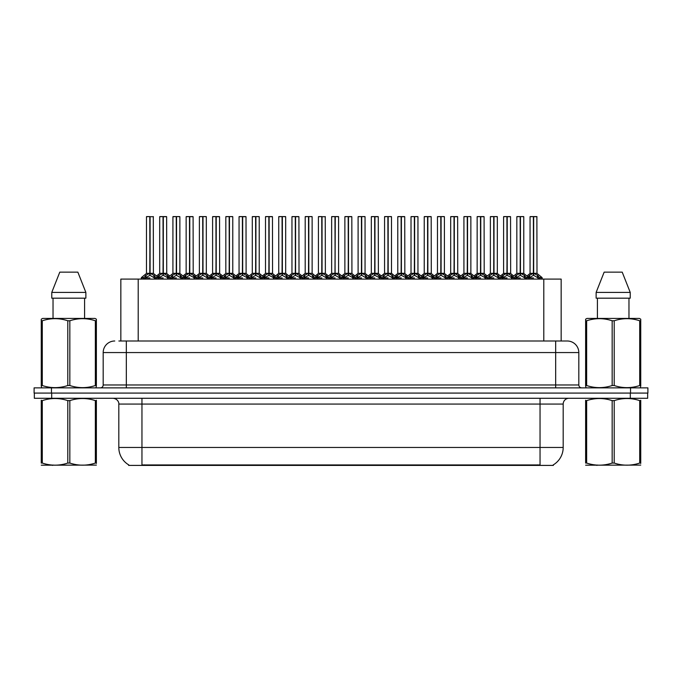 <?xml version="1.0" encoding="UTF-8"?>
<svg xmlns="http://www.w3.org/2000/svg" width="682" height="682" viewBox="0 0 682 682"><rect width="100%" height="100%" fill="white"/><g stroke="black" fill="none" stroke-linecap="round" stroke-linejoin="round"><path stroke-width="1.02" d="M118.873 341L126.332 341L118.873 341L120.842 341L120.842 279.091L561.158 279.091L561.158 341M553.358 464.834L553.358 465.405L128.642 465.405L128.642 464.834M128.821 464.936A20.255 20.255 0 0 1 118.813 447.469L141.958 447.469L141.958 464.936L540.042 464.936L540.042 447.469L563.187 447.469L563.187 404.068A5.788 5.788 0 0 1 568.976 398.279M118.813 447.469L118.813 404.068C119.103 403.13 118.114 398.817 113.024 398.279M553.179 464.936A20.255 20.255 0 0 0 563.187 447.469M51.687 398.279L647.67 398.279L647.67 393.079L34.33 393.079L34.33 398.279L51.687 398.279L51.687 393.079M647.67 398.279L647.67 393.079M114.764 341A11.568 11.568 0 0 0 103.187 352.568L103.187 384.972A2.89 2.89 0 0 1 100.297 387.87M567.236 341A11.568 11.568 0 0 1 578.813 352.568L126.332 352.568L126.332 341L567.066 341M578.813 352.568L578.813 384.972C578.967 386.72 579.93 387.683 581.703 387.87M51.457 387.87L34.1 387.87L34.1 393.079L51.457 393.079L51.457 387.87L630.543 387.87L630.543 393.079L647.9 393.079L647.9 387.87L630.543 387.87M507.229 216.714L510.545 216.714L507.229 216.714L507.229 273.346L511.628 275.792L511.628 277.932L514.1 277.932L516.359 275.264L520.153 273.346L520.153 275.366L520.357 216.595L523.657 216.595L521.457 216.595L523.776 216.714L523.776 273.303L520.451 273.346L524.245 275.264L526.504 277.932L528.985 277.932L528.985 279.091M520.153 216.595L516.828 216.714L520.153 216.595L516.828 216.714L516.828 273.303L520.153 273.346M523.657 216.595L520.451 216.595M511.023 275.264L511.619 279.091M514.518 279.091L514.1 277.932M524.85 275.792L524.85 278.512L526.513 278.512L526.095 279.091M524.432 279.091L524.85 278.512M520.255 216.595L520.255 273.303L523.878 273.525L520.835 273.533M520.153 216.714L520.306 273.303M516.947 216.595L521.457 216.595M520.451 273.346L520.451 275.366L520.349 273.303M520.153 275.366L515.754 277.932L520.306 277.932M520.451 273.303L520.451 216.714M524.85 277.932L520.451 275.366M515.754 275.792L516.172 279.091M526.513 277.932L526.513 278.512M527.484 277.489L529.59 275.264L533.375 273.346L533.375 275.366L533.58 216.595L536.887 216.595L530.17 216.595L533.477 216.595L533.477 273.303L537.476 275.264L539.735 277.932L542.207 277.932L542.207 279.091M533.384 216.595L530.059 216.714L530.059 273.303L533.375 273.346M536.998 216.714L533.682 216.714L533.682 273.303L536.998 273.303L536.887 216.595M538.081 275.792L538.081 278.512L539.735 278.512L539.317 279.091M537.655 279.091L538.081 278.512M533.375 216.714L533.529 273.303M533.682 273.346L533.682 275.366L533.58 273.303M538.081 277.932L533.682 275.366M533.375 275.366L528.985 277.932L533.529 277.932M533.477 216.595L532.369 216.595M528.976 278.512L529.403 279.091M539.735 277.932L539.735 278.512M96.375 465.098L41.261 465.192M96.375 463.445L96.375 463.061C96.375 465.866 96.375 465.866 96.375 463.061L95.352 463.061L95.352 400.624C86.878 397.819 78.379 397.819 69.837 400.624L67.791 400.624C59.325 397.819 50.826 397.819 42.284 400.624L41.261 400.624C41.261 397.819 41.261 397.819 41.261 400.624L41.261 400.24M69.837 400.624L69.837 463.061C78.311 465.866 86.81 465.866 95.352 463.061M69.837 463.061L67.791 463.061L67.791 400.624M96.375 400.249L96.375 400.624C96.375 397.819 96.375 397.819 96.375 400.624L95.352 400.624M96.375 400.624L96.375 463.061M42.284 400.624L42.284 463.061L41.261 463.061L41.261 400.624M42.284 463.061C50.749 465.866 59.257 465.866 67.791 463.061M41.261 463.061C41.261 465.866 41.261 465.866 41.261 463.061M96.009 387.87L96.375 385.526L95.352 385.526L95.352 320.77C86.878 317.974 78.379 317.974 69.837 320.77L67.791 320.77C59.325 317.974 50.826 317.974 42.284 320.77L41.261 320.77L41.261 319.185L42.599 318.434L41.261 319.185L41.261 386.259M69.837 320.77L69.837 385.526C78.311 388.331 86.81 388.331 95.352 385.526M69.837 385.526L67.791 385.526L67.791 320.77M42.284 320.77L42.284 385.526C50.749 388.331 59.257 388.331 67.791 385.526M42.284 385.526L41.261 385.526L41.619 387.87M96.375 327.113L96.375 319.185L95.037 318.434L96.375 319.185L96.375 320.77L95.352 320.77M95.037 318.434L42.599 318.434M77.85 272.144L85.864 292.399L77.85 272.144L59.786 272.144L51.772 292.399L51.772 298.179L85.864 298.179L85.864 292.399L51.772 292.399L59.786 272.144M53.034 298.179L53.034 318.434M84.594 318.434L84.594 298.179L84.594 318.434M96.375 320.77L96.375 386.259M640.739 465.098L585.625 465.192M640.739 463.445L640.739 463.061C640.739 465.866 640.739 465.866 640.739 463.061L639.716 463.061L639.716 400.624C631.251 397.819 622.743 397.819 614.209 400.624L612.163 400.624C603.689 397.819 595.19 397.819 586.648 400.624L585.625 400.624C585.625 397.819 585.625 397.819 585.625 400.624L585.625 400.24M614.209 400.624L614.209 463.061C622.675 465.866 631.174 465.866 639.716 463.061M614.209 463.061L612.163 463.061L612.163 400.624M640.739 400.249L640.739 400.624C640.739 397.819 640.739 397.819 640.739 400.624L639.716 400.624M640.739 400.624L640.739 463.061M586.648 400.624L586.648 463.061L585.625 463.061L585.625 400.624M586.648 463.061C595.122 465.866 603.621 465.866 612.163 463.061M585.625 463.061C585.625 465.866 585.625 465.866 585.625 463.061M640.381 387.87L640.739 385.526L639.716 385.526L639.716 320.77C631.251 317.974 622.743 317.974 614.209 320.77L612.163 320.77C603.689 317.974 595.19 317.974 586.648 320.77L585.625 320.77L585.625 319.185L586.963 318.434L585.625 319.185L585.625 386.259M614.209 320.77L614.209 385.526C622.675 388.331 631.174 388.331 639.716 385.526M614.209 385.526L612.163 385.526L612.163 320.77M586.648 320.77L586.648 385.526C595.122 388.331 603.621 388.331 612.163 385.526M586.648 385.526L585.625 385.526L585.991 387.87M640.739 327.113L640.739 319.185L639.401 318.434L640.739 319.185L640.739 320.77L639.716 320.77M639.401 318.434L586.963 318.434M622.214 272.144L630.228 292.399L622.214 272.144L604.15 272.144L596.136 292.399L596.136 298.179L630.228 298.179L630.228 292.399L596.136 292.399L604.15 272.144M597.406 298.179L597.406 318.434M628.966 318.434L628.966 298.179M640.739 320.77L640.739 386.259M480.776 216.714L484.092 216.714L480.776 216.714L480.776 273.346L485.175 275.792L485.175 277.932L487.639 277.932L489.906 275.264L493.7 273.346L493.7 275.366L493.896 216.595L497.204 216.595L495.004 216.595L497.323 216.714L497.323 273.303L493.998 273.346L497.792 275.264L500.051 277.932L502.532 277.932L502.532 279.091M493.7 216.595L490.375 216.714L493.7 216.595L490.375 216.714L490.375 273.303L493.7 273.346M497.204 216.595L493.998 216.595M484.561 275.264L485.166 279.091M488.056 279.091L487.639 277.932M498.397 275.792L498.397 278.512L500.051 278.512L499.633 279.091M497.979 279.091L498.397 278.512M493.794 216.595L493.794 273.303L497.425 273.525L494.382 273.533M493.7 216.714L493.845 273.303M490.494 216.595L495.004 216.595M493.998 273.346L493.998 275.366L493.896 273.303M493.7 275.366L489.301 277.932L493.845 277.932M493.998 273.303L493.998 216.714M498.397 277.932L493.998 275.366M489.301 275.792L489.719 279.091M500.051 277.932L500.051 278.512M454.314 216.714L457.639 216.714L454.314 216.714L454.314 273.346L458.722 275.792L458.722 277.932L461.185 277.932L463.453 275.264L467.238 273.346L467.238 275.366L467.443 216.595L470.751 216.595L468.551 216.595L470.861 216.714L470.861 273.303L467.545 273.346L471.339 275.264L473.598 277.932L476.07 277.932L476.07 279.091M467.247 216.595L463.922 216.714L467.247 216.595L463.922 216.714L463.922 273.303L467.238 273.346M470.751 216.595L467.537 216.595M458.108 275.264L458.713 279.091M461.603 279.091L461.185 277.932M471.944 275.792L471.944 278.512L473.598 278.512L473.18 279.091M471.518 279.091L471.944 278.512M467.341 216.595L467.341 273.303L470.972 273.525L467.929 273.533M467.238 216.714L467.392 273.303M464.041 216.595L468.551 216.595M467.545 273.346L467.545 275.366L467.443 273.303M467.238 275.366L462.839 277.932L467.392 277.932M467.545 273.303L467.545 216.714M471.944 277.932L467.545 275.366M462.839 275.792L463.266 279.091M473.598 277.932L473.598 278.512M427.861 216.714L431.186 216.714L427.861 216.714L427.861 273.346L432.26 275.792L432.26 277.932L434.732 277.932L436.992 275.264L440.785 273.346L440.785 275.366L440.99 216.595L444.297 216.595L442.098 216.595L444.408 216.714L444.408 273.303L441.092 273.346L444.886 275.264L447.145 277.932L449.617 277.932L449.617 279.091M440.794 216.595L437.469 216.714L440.794 216.595L437.469 216.714L437.469 273.303L440.785 273.346M444.297 216.595L441.084 216.595M431.655 275.264L432.26 279.091M435.15 279.091L434.732 277.932M445.491 275.792L445.491 278.512L447.145 278.512L446.727 279.091M445.065 279.091L445.491 278.512M440.887 216.595L440.887 273.303L444.519 273.525L441.476 273.533M440.785 216.714L440.939 273.303M437.58 216.595L442.098 216.595M441.092 273.346L441.092 275.366L440.99 273.303M440.785 275.366L436.386 277.932L440.939 277.932M441.092 273.303L441.092 216.714M445.482 277.932L441.092 275.366M436.386 275.792L436.812 279.091M447.145 277.932L447.145 278.512M401.408 216.714L404.733 216.714L401.408 216.714L401.408 273.346L405.807 275.792L405.807 277.932L408.279 277.932L410.538 275.264L414.332 273.346L414.332 275.366L414.537 216.595L417.844 216.595L415.645 216.595L417.955 216.714L417.955 273.303L414.639 273.346L418.424 275.264L420.683 277.932L423.164 277.932L423.164 279.091M414.341 216.595L411.016 216.714L414.341 216.595L411.016 216.714L411.016 273.303L414.332 273.346M417.844 216.595L414.63 216.595M405.202 275.264L405.807 279.091M408.697 279.091L408.279 277.932M419.038 275.792L419.038 278.512L420.692 278.512L420.274 279.091M418.612 279.091L419.038 278.512M414.434 216.595L414.434 273.303L418.066 273.525L415.014 273.533M414.332 216.714L414.486 273.303M411.127 216.595L415.645 216.595M414.639 273.346L414.639 275.366L414.537 273.303M414.332 275.366L409.933 277.932L414.486 277.932M414.639 273.303L414.639 216.714M419.029 277.932L414.639 275.366M409.933 275.792L410.359 279.091M420.692 277.932L420.692 278.512M501.031 277.489L503.128 275.264L506.922 273.346L506.922 275.366L507.22 216.595M503.606 216.714L506.931 216.595L503.606 216.714L503.606 273.303L506.922 273.346M510.434 216.595L503.717 216.595M511.202 279.091L511.628 278.512M506.931 216.595L507.024 273.303L510.545 273.303L507.229 273.303M510.545 216.714L510.656 273.525L507.604 273.533M506.922 216.714L507.076 273.303M507.229 273.346L507.229 275.366L507.127 273.303M506.922 275.366L502.532 277.932L507.076 277.932M507.024 216.595L505.916 216.595M511.023 277.361L507.229 275.366M511.628 275.792L513.12 277.489M502.523 278.512L502.949 279.091M474.57 277.489L476.675 275.264L480.469 273.346L480.469 275.366L480.767 216.595M477.153 216.714L480.478 216.595L477.153 216.714L477.153 273.303L480.469 273.346M483.973 216.595L477.264 216.595M484.749 279.091L485.175 278.512M480.478 216.595L480.571 273.303L484.092 273.303L480.776 273.303M484.092 216.714L484.194 273.525L481.151 273.533M480.469 216.714L480.622 273.303M480.776 273.346L480.776 275.366L480.674 273.303M480.469 275.366L476.079 277.932L480.622 277.932M480.571 216.595L479.463 216.595M484.561 277.361L480.776 275.366M485.175 275.792L486.667 277.489M476.07 278.512L476.496 279.091M448.117 277.489L450.222 275.264L454.016 273.346L454.016 275.366L454.314 216.595M450.691 216.714L454.016 216.595L450.691 216.714L450.691 273.303L454.016 273.346M457.52 216.595L450.811 216.595M458.295 279.091L458.722 278.512M454.016 216.595L454.118 273.303L457.639 273.303L454.314 273.303M457.639 216.714L457.741 273.525L454.698 273.533M454.016 216.714L454.169 273.303M454.314 273.346L454.314 275.366L454.221 273.303M454.016 275.366L449.617 277.932L454.169 277.932M454.118 216.595L453.01 216.595M458.108 277.361L454.314 275.366M458.722 275.792L460.214 277.489M449.617 278.512L450.035 279.091M421.664 277.489L423.769 275.264L427.563 273.346L427.563 275.366L427.861 216.595M424.238 216.714L427.563 216.595L424.238 216.714L424.238 273.303L427.563 273.346M431.067 216.595L424.357 216.595M431.842 279.091L432.26 278.512M427.563 216.595L427.665 273.303L431.186 273.303L427.861 273.303M431.186 216.714L431.288 273.525L428.245 273.533M427.563 216.714L427.708 273.303M427.861 273.346L427.861 275.366L427.759 273.303M427.563 275.366L423.164 277.932L427.708 277.932M427.665 216.595L426.557 216.595M431.655 277.361L427.861 275.366M432.26 275.792L433.761 277.489M423.164 278.512L423.582 279.091M374.955 216.714L378.271 216.714L374.955 216.714L374.955 273.346L379.354 275.792L379.354 277.932L381.826 277.932L384.085 275.264L387.879 273.346L387.879 275.366L388.084 216.595L391.383 216.595L389.183 216.595L391.502 216.714L391.502 273.303L388.177 273.303L391.971 275.264L394.23 277.932L396.711 277.932L396.711 279.091M387.887 216.595L384.563 216.714L387.887 216.595L384.563 216.714L384.563 273.303L387.879 273.346M391.383 216.595L388.177 216.595M378.749 275.264L379.354 279.091M382.244 279.091L381.826 277.932M392.585 275.792L392.585 278.512L394.239 278.512L393.821 279.091M392.159 279.091L392.585 278.512M387.981 216.595L387.981 273.303L391.604 273.525L388.561 273.533M387.879 216.714L388.032 273.303M384.674 216.595L389.183 216.595M388.186 273.346L388.186 275.366L388.084 273.303M387.879 275.366L383.48 277.932L388.032 277.932M388.177 273.303L388.186 216.714M392.576 277.932L388.186 275.366M383.48 275.792L383.906 279.091M394.239 277.932L394.239 278.512M348.502 216.714L351.818 216.714L348.502 216.714L348.502 273.346L352.901 275.792L352.901 277.932L355.373 277.932L357.632 275.264L361.426 273.346L361.426 275.366L361.622 216.595L364.93 216.595L362.73 216.595L365.049 216.714L365.049 273.303L361.724 273.346L365.518 275.264L367.777 277.932L370.258 277.932L370.258 279.091M361.426 216.595L358.101 216.714L361.426 216.595L358.101 216.714L358.101 273.303L361.426 273.346M364.93 216.595L361.724 216.595M352.296 275.264L352.892 279.091M355.791 279.091L355.373 277.932M366.123 275.792L366.123 278.512L367.786 278.512L367.368 279.091M365.705 279.091L366.123 278.512M361.528 216.595L361.528 273.303L365.151 273.525L362.108 273.533M361.426 216.714L361.579 273.303M358.221 216.595L362.73 216.595M361.724 273.346L361.724 275.366L361.622 273.303M361.426 275.366L357.027 277.932L361.579 277.932M361.724 273.303L361.724 216.714M366.123 277.932L361.724 275.366M357.027 275.792L357.445 279.091M367.786 277.932L367.786 278.512M326.439 279.091L326.439 277.932L328.92 277.932L331.179 275.264L334.973 273.346L334.973 275.366L335.169 216.595L338.596 216.714L338.596 273.303L335.271 273.346L339.065 275.264L341.324 277.932L343.805 277.932L343.805 279.091M334.973 216.595L331.648 216.714L334.973 216.595L331.648 216.714L331.648 273.303L334.973 273.346M338.477 216.595L335.271 216.595M329.329 279.091L328.912 277.932M339.67 275.792L339.67 278.512L341.324 278.512L340.906 279.091M339.252 279.091L339.67 278.512M335.067 216.595L335.067 273.303L335.271 216.714M334.973 216.714L335.118 273.303M331.767 216.595L336.277 216.595M335.271 273.346L335.271 275.366L335.169 273.303M334.973 275.366L330.574 277.932L335.118 277.932M339.67 277.932L335.271 275.366M330.574 275.792L330.992 279.091M341.324 277.932L341.324 278.512M295.587 216.714L298.912 216.714L295.587 216.714L295.587 273.346L299.995 275.792L299.995 277.932L302.458 277.932L304.726 275.264L308.511 273.346L308.511 275.366L308.716 216.595L312.024 216.595L309.824 216.595L312.134 216.714L312.134 273.303L308.818 273.346L312.612 275.264L314.871 277.932L317.343 277.932L317.343 279.091M308.52 216.595L305.195 216.714L308.52 216.595L305.195 216.714L305.195 273.303L308.511 273.346M312.024 216.595L308.81 216.595M299.381 275.264L299.986 279.091M302.876 279.091L302.458 277.932M313.217 275.792L313.217 278.512L314.871 278.512L314.453 279.091M312.791 279.091L313.217 278.512M308.614 216.595L308.614 273.303L312.134 273.303L312.134 216.714M308.511 216.714L308.665 273.303M305.314 216.595L309.824 216.595M308.818 273.346L308.818 275.366L308.716 273.303M308.511 275.366L304.112 277.932L308.665 277.932M308.818 273.303L308.818 216.714M313.217 277.932L308.818 275.366M304.112 275.792L304.539 279.091M314.871 277.932L314.871 278.512M395.21 277.489L397.316 275.264L401.11 273.346L401.11 275.366L401.4 216.595M397.785 216.714L401.11 216.595L397.785 216.714L397.785 273.303L401.11 273.346M404.614 216.595L397.904 216.595M405.389 279.091L405.807 278.512M401.11 216.595L401.204 273.303L404.733 273.303L401.408 273.303M404.733 216.714L404.835 273.525L401.792 273.533M401.11 216.714L401.255 273.303M401.408 273.346L401.408 275.366L401.306 273.303M401.11 275.366L396.711 277.932L401.255 277.932M401.204 216.595L400.104 216.595M405.202 277.361L401.408 275.366M405.807 275.792L407.307 277.489M396.702 278.512L397.129 279.091M368.757 277.489L370.863 275.264L374.648 273.346L374.648 275.366L374.947 216.595M371.332 216.714L374.657 216.595L371.332 216.714L371.332 273.303L374.648 273.346M378.16 216.595L371.443 216.595M378.928 279.091L379.354 278.512M374.657 216.595L374.75 273.303L378.271 273.303L374.955 273.303M378.271 216.714L378.382 273.525L375.339 273.533M374.648 216.714L374.802 273.303M374.955 273.346L374.955 275.366L374.853 273.303M374.648 275.366L370.258 277.932L374.802 277.932M374.75 216.595L373.642 216.595M378.749 277.361L374.955 275.366M379.354 275.792L380.854 277.489M370.249 278.512L370.676 279.091M342.304 277.489L344.401 275.264L348.195 273.346L348.195 275.366L348.493 216.595M344.879 216.714L348.204 216.595L344.879 216.714L344.879 273.303L348.195 273.346M351.707 216.595L344.99 216.595M352.475 279.091L352.901 278.512M348.204 216.595L348.297 273.303L351.818 273.303L348.502 273.303M351.818 216.714L351.929 273.525L348.877 273.533M348.195 216.714L348.349 273.303M348.502 273.346L348.502 275.366L348.4 273.303M348.195 275.366L343.805 277.932L348.349 277.932M348.297 216.595L347.189 216.595M352.296 277.361L348.502 275.366M352.901 275.792L354.393 277.489M343.796 278.512L344.222 279.091M315.843 277.489L317.948 275.264L321.742 273.346L321.742 275.366L321.947 216.595L318.537 216.595L321.844 216.595L321.844 273.303L325.834 275.264L327.94 277.489M321.751 216.595L318.426 216.714L318.426 273.303L321.742 273.346M325.365 216.714L322.049 216.714L322.049 273.303L325.365 273.303L325.246 216.595M326.022 279.091L326.448 278.512M321.742 216.714L321.895 273.303M322.049 273.346L322.049 275.366L321.947 273.303M321.742 275.366L317.352 277.932L321.895 277.932M321.844 216.595L320.736 216.595M326.439 277.932L322.049 275.366M317.343 278.512L317.769 279.091M338.596 216.714L338.596 273.303M269.134 216.714L272.459 216.714L269.134 216.714L269.134 273.346L273.533 275.792L273.533 277.932L276.005 277.932L278.265 275.264L282.058 273.346L282.058 275.366L282.263 216.595L285.57 216.595L283.371 216.595L285.681 216.714L285.681 273.303L282.365 273.346L286.159 275.264L288.418 277.932L290.89 277.932L290.89 279.091M282.067 216.595L278.742 216.714L282.067 216.595L278.742 216.714L278.742 273.303L282.058 273.346M285.57 216.595L282.357 216.595M272.928 275.264L273.533 279.091M276.423 279.091L276.005 277.932M286.764 275.792L286.764 278.512L288.418 278.512L288 279.091M286.338 279.091L286.764 278.512M282.16 216.595L282.16 273.303L285.681 273.303L285.681 216.714M282.058 216.714L282.212 273.303M278.853 216.595L283.371 216.595M282.365 273.346L282.365 275.366L282.263 273.303M286.764 277.932L282.365 275.366M282.058 275.366L277.659 277.932L282.212 277.932M282.365 273.303L282.365 216.714M277.659 275.792L278.086 279.091M288.418 277.932L288.418 278.512M242.681 216.714L246.006 216.714L242.681 216.714L242.681 273.346L247.08 275.792L247.08 277.932L249.552 277.932L251.811 275.264L255.605 273.346L255.605 275.366L255.81 216.595L259.117 216.595L256.918 216.595L259.228 216.714L259.228 273.303L255.912 273.346L259.697 275.264L261.956 277.932L264.437 277.932L264.437 279.091M255.614 216.595L252.289 216.714L255.614 216.595L252.289 216.714L252.289 273.303L255.605 273.346M259.117 216.595L255.903 216.595M246.475 275.264L247.08 279.091M249.97 279.091L249.552 277.932M260.311 275.792L260.311 278.512L261.965 278.512L261.547 279.091M259.885 279.091L260.311 278.512M255.707 216.595L255.707 273.303L259.228 273.303L259.228 216.714M255.605 216.714L255.759 273.303M252.4 216.595L256.918 216.595M255.912 273.346L255.912 275.366L255.81 273.303M255.605 275.366L251.206 277.932L255.759 277.932M255.912 273.303L255.912 216.714M260.302 277.932L255.912 275.366M251.206 275.792L251.632 279.091M261.965 277.932L261.965 278.512M216.228 216.714L219.544 216.714L216.228 216.714L216.228 273.346L220.627 275.792L220.627 277.932L223.099 277.932L225.358 275.264L229.152 273.346L229.152 275.366L229.357 216.595L232.656 216.595L230.456 216.595L232.775 216.714L232.775 273.303L229.45 273.303L233.244 275.264L235.503 277.932L237.984 277.932L237.984 279.091M229.161 216.595L225.827 216.714L229.161 216.595L225.827 216.714L225.827 273.303L229.152 273.346M232.656 216.595L229.45 216.595M220.022 275.264L220.627 279.091M223.517 279.091L223.099 277.932M233.858 275.792L233.858 278.512L235.512 278.512L235.094 279.091M233.432 279.091L233.858 278.512M229.254 216.595L229.254 273.303L232.877 273.525L229.834 273.533M229.152 216.714L229.305 273.303M225.947 216.595L230.456 216.595M229.459 273.346L229.459 275.366L229.357 273.303M229.152 275.366L224.753 277.932L229.305 277.932M229.45 273.303L229.459 216.714M233.849 277.932L229.459 275.366M224.753 275.792L225.171 279.091M235.512 277.932L235.512 278.512M189.775 216.714L193.091 216.714L189.775 216.714L189.775 273.346L194.174 275.792L194.174 277.932L196.646 277.932L198.905 275.264L202.699 273.346L202.699 275.366L202.895 216.595L206.203 216.595L204.003 216.595L206.322 216.714L206.322 273.303L202.997 273.346L206.791 275.264L209.05 277.932L211.531 277.932L211.531 279.091M202.699 216.595L199.374 216.714L202.699 216.595L199.374 216.714L199.374 273.303L202.699 273.346M206.203 216.595L202.997 216.595M193.569 275.264L194.165 279.091M197.064 279.091L196.646 277.932M207.396 275.792L207.396 278.512L209.059 278.512L208.641 279.091M206.978 279.091L207.396 278.512M202.801 216.595L202.801 273.303L206.322 273.303L206.322 216.714M202.699 216.714L202.852 273.303M199.494 216.595L204.003 216.595M202.997 273.346L202.997 275.366L202.895 273.303M202.699 275.366L198.3 277.932L202.852 277.932M202.997 273.303L202.997 216.714M207.396 277.932L202.997 275.366M198.3 275.792L198.718 279.091M209.059 277.932L209.059 278.512M163.322 216.714L166.638 216.714L163.322 216.714L163.322 273.346L167.721 275.792L167.721 277.932L170.185 277.932L172.452 275.264L176.246 273.346L176.246 275.366L176.442 216.595L179.75 216.595L177.55 216.595L179.869 216.714L179.869 273.303L176.544 273.346L180.338 275.264L182.597 277.932L185.078 277.932L185.078 279.091M176.246 216.595L172.921 216.714L176.246 216.595L172.921 216.714L172.921 273.303L176.246 273.346M179.75 216.595L176.544 216.595M167.107 275.264L167.712 279.091M170.602 279.091L170.185 277.932M180.943 275.792L180.943 278.512L182.597 278.512L182.179 279.091M180.525 279.091L180.943 278.512M176.34 216.595L176.34 273.303L179.971 273.525L176.928 273.533M176.246 216.714L176.391 273.303M173.04 216.595L177.55 216.595M176.544 273.346L176.544 275.366L176.442 273.303M176.246 275.366L171.847 277.932L176.391 277.932M176.544 273.303L176.544 216.714M180.943 277.932L176.544 275.366M171.847 275.792L172.265 279.091M182.597 277.932L182.597 278.512M141.259 279.091L141.259 277.932L143.732 277.932L145.999 275.264L149.784 273.346L149.784 275.366L149.989 216.595L146.587 216.595L149.887 216.595L149.887 273.303L153.885 275.264L156.144 277.932L158.616 277.932L158.616 279.091M149.793 216.595L146.468 216.714L146.468 273.303L149.784 273.346M153.407 216.714L150.091 216.714L150.091 273.303L153.407 273.303L153.297 216.595M144.149 279.091L143.732 277.932M154.49 275.792L154.49 278.512L156.144 278.512L155.726 279.091M154.064 279.091L154.49 278.512M149.784 216.714L149.938 273.303M150.091 273.346L150.091 275.366L149.989 273.303M149.784 275.366L145.385 277.932L149.938 277.932M149.887 216.595L148.778 216.595M154.49 277.932L150.091 275.366M145.385 275.792L145.812 279.091M156.144 277.932L156.144 278.512M289.39 277.489L291.495 275.264L295.289 273.346L295.289 275.366L295.587 216.595M291.964 216.714L295.289 216.595L291.964 216.714L291.964 273.303L295.289 273.346M298.793 216.595L292.084 216.595M299.568 279.091L299.995 278.512M295.289 216.595L295.391 273.303L298.912 273.303L295.587 273.303M298.912 216.714L299.014 273.525L295.971 273.533M295.289 216.714L295.442 273.303M295.587 273.346L295.587 275.366L295.494 273.303M295.289 275.366L290.89 277.932L295.442 277.932M295.391 216.595L294.283 216.595M299.381 277.361L295.587 275.366M299.995 275.792L301.487 277.489M290.89 278.512L291.308 279.091M262.937 277.489L265.042 275.264L268.836 273.346L268.836 275.366L269.134 216.595M265.511 216.714L268.836 216.595L265.511 216.714L265.511 273.303L268.836 273.346M272.34 216.595L265.63 216.595M273.115 279.091L273.533 278.512M268.836 216.595L268.938 273.303L272.459 273.303L269.134 273.303M272.459 216.714L272.561 273.525L269.518 273.533M268.836 216.714L268.981 273.303M269.134 273.346L269.134 275.366L269.032 273.303M268.836 275.366L264.437 277.932L268.981 277.932M268.938 216.595L267.83 216.595M272.928 277.361L269.134 275.366M273.533 275.792L275.034 277.489M264.437 278.512L264.855 279.091M236.483 277.489L238.589 275.264L242.383 273.346L242.383 275.366L242.673 216.595M239.058 216.714L242.383 216.595L239.058 216.714L239.058 273.303L242.383 273.346M245.887 216.595L239.177 216.595M246.662 279.091L247.08 278.512M242.383 216.595L242.477 273.303L246.006 273.303L242.681 273.303M246.006 216.714L246.108 273.525L243.065 273.533M242.383 216.714L242.528 273.303M242.681 273.346L242.681 275.366L242.579 273.303M242.383 275.366L237.984 277.932L242.528 277.932M242.477 216.595L241.377 216.595M246.475 277.361L242.681 275.366M247.08 275.792L248.58 277.489M237.975 278.512L238.402 279.091M210.03 277.489L212.136 275.264L215.921 273.346L215.921 275.366L216.22 216.595M212.605 216.714L215.93 216.595L212.605 216.714L212.605 273.303L215.921 273.346M219.433 216.595L212.716 216.595M220.201 279.091L220.627 278.512M215.93 216.595L216.024 273.303L219.544 273.303L216.228 273.303M219.544 216.714L219.655 273.525L216.612 273.533M215.921 216.714L216.075 273.303M216.228 273.346L216.228 275.366L216.126 273.303M215.921 275.366L211.531 277.932L216.075 277.932M216.024 216.595L214.915 216.595M220.022 277.361L216.228 275.366M220.627 275.792L222.127 277.489M211.522 278.512L211.949 279.091M183.577 277.489L185.675 275.264L189.468 273.346L189.468 275.366L189.767 216.595M186.152 216.714L189.477 216.595L186.152 216.714L186.152 273.303L189.468 273.346M192.98 216.595L186.263 216.595M193.748 279.091L194.174 278.512M189.477 216.595L189.57 273.303L193.091 273.303L189.775 273.303M193.091 216.714L193.202 273.525L190.15 273.533M189.468 216.714L189.622 273.303M189.775 273.346L189.775 275.366L189.673 273.303M189.468 275.366L185.078 277.932L189.622 277.932M189.57 216.595L188.462 216.595M193.569 277.361L189.775 275.366M194.174 275.792L195.666 277.489M185.069 278.512L185.495 279.091M157.116 277.489L159.221 275.264L163.015 273.346L163.015 275.366L163.313 216.595M159.699 216.714L163.024 216.595L159.699 216.714L159.699 273.303L163.015 273.346M166.519 216.595L159.81 216.595M167.295 279.091L167.721 278.512M163.024 216.595L163.117 273.303L166.638 273.303L163.322 273.303M166.638 216.714L166.74 273.525L163.697 273.533M163.015 216.714L163.169 273.303M163.322 273.346L163.322 275.366L163.22 273.303M163.015 275.366L158.625 277.932L163.169 277.932M163.117 216.595L162.009 216.595M167.107 277.361L163.322 275.366M167.721 275.792L169.213 277.489M158.616 278.512L159.042 279.091M305.195 216.714L305.195 273.303L308.511 273.303M252.289 216.714L252.289 273.303L255.605 273.303M533.682 273.303L536.998 273.303L534.066 273.533M322.049 273.303L325.365 273.303L322.424 273.533M150.091 273.303L153.407 273.303L150.475 273.533M537.731 465.405L537.731 464.834M144.269 465.405L144.269 464.834M138.207 341L138.207 279.091M543.793 341L543.793 279.091M540.042 398.279L540.042 404.068L118.813 404.068M563.187 404.068L540.042 404.068L540.042 447.469L141.958 447.469L141.958 398.279M630.313 398.279L630.313 393.079M126.332 387.87L126.332 352.568L103.187 352.568M103.187 384.972L578.813 384.972M555.668 341L555.668 387.87M519.769 273.533L516.837 273.303L520.153 273.303M514.254 277.489L511.628 277.932M533 273.533L529.957 273.525L526.913 275.988L523.878 273.525L528.763 277.489L526.351 277.489M514.1 278.512L515.754 278.512M516.359 275.264L516.359 277.361M524.245 275.264L524.245 277.361M533.375 273.303L529.957 273.525M537.109 273.525L541.994 277.489L539.581 277.489M528.976 275.792L528.763 277.489M529.59 275.264L529.59 277.361M537.476 275.264L537.476 277.361M493.316 273.533L490.375 273.303L493.7 273.303M487.801 277.489L485.175 277.932M506.547 273.533L503.495 273.525L500.46 275.988L497.425 273.525L502.31 277.489L499.897 277.489M487.639 278.512L489.301 278.512M489.906 275.264L489.906 277.361M497.792 275.264L497.792 277.361M466.863 273.533L463.922 273.303L467.238 273.303M461.347 277.489L458.722 277.932M480.085 273.533L477.042 273.525L474.007 275.988L470.972 273.525L475.857 277.489L473.444 277.489M461.185 278.512L462.839 278.512M463.453 275.264L463.453 277.361M471.339 275.264L471.339 277.361M440.41 273.533L437.469 273.303L440.785 273.303M434.894 277.489L432.26 277.932M453.632 273.533L450.589 273.525L447.554 275.988L444.519 273.525L449.404 277.489L446.991 277.489M434.732 278.512L436.386 278.512M436.992 275.264L436.992 277.361M444.886 275.264L444.886 277.361M413.948 273.533L411.016 273.303L414.332 273.303M408.433 277.489L405.807 277.932M417.955 273.303L422.942 277.489L420.53 277.489M408.279 278.512L409.933 278.512M410.538 275.264L410.538 277.361M418.424 275.264L418.424 277.361M506.922 273.303L503.495 273.525M502.523 275.792L502.31 277.489M503.128 275.264L503.128 277.361M480.469 273.303L477.042 273.525M476.07 275.792L475.857 277.489M476.675 275.264L476.675 277.361M454.016 273.303L450.589 273.525M449.617 275.792L449.404 277.489M450.222 275.264L450.222 277.361M427.179 273.533L424.238 273.303L427.563 273.303M423.164 275.792L422.942 277.489M423.769 275.264L423.769 277.361M387.495 273.533L384.563 273.303L387.879 273.303M381.98 277.489L379.354 277.932M391.502 273.303L396.489 277.489L394.077 277.489M381.826 278.512L383.48 278.512M384.085 275.264L384.085 277.361M391.971 275.264L391.971 277.361M361.042 273.533L358.11 273.303L361.426 273.303M355.527 277.489L352.901 277.932M365.049 273.303L370.036 277.489L367.624 277.489M355.373 278.512L357.027 278.512M357.632 275.264L357.632 277.361M365.518 275.264L365.518 277.361M334.589 273.533L331.648 273.303L334.973 273.303M341.171 277.489L343.583 277.489L338.587 273.303L335.655 273.533M338.587 273.303L335.271 273.303M329.074 277.489L326.448 277.932L326.448 275.792M328.912 278.512L330.574 278.512M331.179 275.264L331.179 277.361M339.065 275.264L339.065 277.361M308.136 273.533L305.195 273.303L300.208 277.489L302.62 277.489M314.717 277.489L317.13 277.489L312.134 273.303L309.202 273.533M302.458 278.512L304.112 278.512M304.726 275.264L304.726 277.361M312.612 275.264L312.612 277.361M400.726 273.533L397.785 273.303L401.11 273.303M396.702 275.792L396.489 277.489M397.316 275.264L397.316 277.361M374.273 273.533L371.332 273.303L374.648 273.303M370.249 275.792L370.036 277.489M370.863 275.264L370.863 277.361M347.82 273.533L344.879 273.303L348.195 273.303M343.796 275.792L343.583 277.489M344.401 275.264L344.401 277.361M321.358 273.533L318.426 273.303L321.742 273.303M317.343 275.792L317.13 277.489M317.948 275.264L317.948 277.361M325.834 275.264L325.834 277.361M281.683 273.533L278.742 273.303L282.058 273.303M288.264 277.489L290.677 277.489L285.681 273.303L282.749 273.533M276.167 277.489L273.533 277.932M276.005 278.512L277.659 278.512M278.265 275.264L278.265 277.361M286.159 275.264L286.159 277.361M255.221 273.533L252.289 273.303M261.803 277.489L264.215 277.489L259.228 273.303L256.287 273.533M249.706 277.489L247.08 277.932M249.552 278.512L251.206 278.512M251.811 275.264L251.811 277.361M259.697 275.264L259.697 277.361M228.768 273.533L225.836 273.303L229.152 273.303M223.253 277.489L220.627 277.932M241.999 273.533L238.956 273.525L235.921 275.988L232.877 273.525L237.762 277.489L235.35 277.489M223.099 278.512L224.753 278.512M225.358 275.264L225.358 277.361M233.244 275.264L233.244 277.361M202.315 273.533L199.383 273.303L202.699 273.303M206.322 273.303L203.381 273.533M196.8 277.489L194.174 277.932M215.546 273.533L212.503 273.525L209.459 275.988L206.424 273.525L211.309 277.489L208.897 277.489M196.646 278.512L198.3 278.512M198.905 275.264L198.905 277.361M206.791 275.264L206.791 277.361M175.862 273.533L172.921 273.303L176.246 273.303M170.347 277.489L167.721 277.932M189.093 273.533L186.041 273.525L183.006 275.988L179.971 273.525L184.856 277.489L182.444 277.489M170.185 278.512L171.847 278.512M172.452 275.264L172.452 277.361M180.338 275.264L180.338 277.361M149.409 273.533L146.468 273.303L149.784 273.303M143.893 277.489L141.268 277.932M153.518 273.525L158.403 277.489L155.99 277.489M143.732 278.512L145.385 278.512M145.999 275.264L145.999 277.361M153.885 275.264L153.885 277.361M294.905 273.533L291.973 273.303L295.289 273.303M290.89 275.792L290.677 277.489M291.495 275.264L291.495 277.361M268.452 273.533L265.511 273.303L268.836 273.303M264.437 275.792L264.215 277.489M265.042 275.264L265.042 277.361M242.383 273.303L238.956 273.525M237.975 275.792L237.762 277.489M238.589 275.264L238.589 277.361M215.921 273.303L212.503 273.525M211.522 275.792L211.309 277.489M212.136 275.264L212.136 277.361M189.468 273.303L186.041 273.525M185.069 275.792L184.856 277.489M185.675 275.264L185.675 277.361M162.631 273.533L159.699 273.303L163.015 273.303M158.616 275.792L158.403 277.489M159.221 275.264L159.221 277.361M510.656 273.525L513.691 275.988L516.726 273.525L511.841 277.489M541.994 277.489L542.207 277.932M53.145 465.03L52.497 465.405M597.509 465.03L596.869 465.405M484.194 273.525L487.238 275.988L490.273 273.525L485.388 277.489M457.741 273.525L460.776 275.988L463.82 273.525L458.935 277.489M437.469 273.303L432.482 277.489M411.016 273.303L406.02 277.489M437.358 273.525L434.323 275.988L431.288 273.525M410.905 273.525L407.87 275.988L404.835 273.525M418.066 273.525L421.101 275.988L424.136 273.525M384.563 273.303L379.567 277.489M358.11 273.303L353.114 277.489M331.648 273.303L326.661 277.489M299.995 277.932L300.208 277.489M397.683 273.525L394.648 275.988L391.604 273.525M371.23 273.525L368.186 275.988L365.151 273.525M378.382 273.525L381.417 275.988L384.452 273.525M344.768 273.525L341.733 275.988L338.698 273.525M351.929 273.525L354.964 275.988L357.999 273.525M318.315 273.525L315.28 275.988L312.245 273.525M325.467 273.525L328.511 275.988L331.546 273.525M278.742 273.303L273.755 277.489M246.108 273.525L249.143 275.988L252.178 273.525L247.293 277.489M219.655 273.525L222.69 275.988L225.725 273.525L220.84 277.489M193.202 273.525L196.237 275.988L199.272 273.525L194.387 277.489M166.74 273.525L169.784 275.988L172.819 273.525L167.934 277.489M146.366 273.525L141.481 277.489M291.862 273.525L288.827 275.988L285.792 273.525M299.014 273.525L302.049 275.988L305.093 273.525M265.409 273.525L262.374 275.988L259.339 273.525M272.561 273.525L275.596 275.988L278.631 273.525M159.588 273.525L156.553 275.988"/></g></svg>

